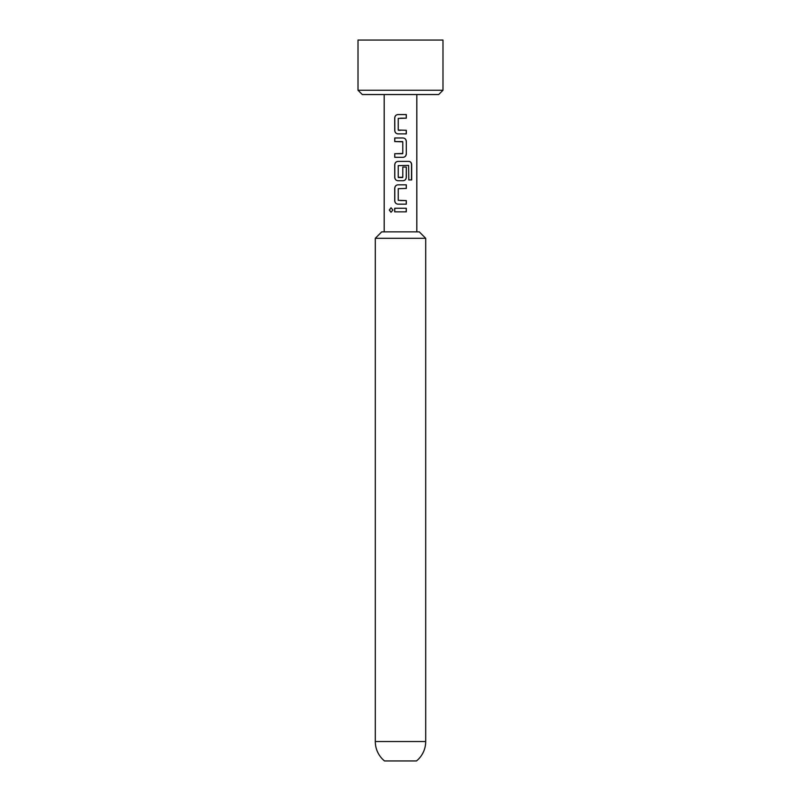 <?xml version="1.0" encoding="UTF-8"?>
<svg xmlns="http://www.w3.org/2000/svg" width="801" height="801" viewBox="0 0 801 801"><rect width="100%" height="100%" fill="white"/><g stroke="black" fill="none" stroke-linecap="round" stroke-linejoin="round"><path stroke-width="1.2" d="M389.286 210.032L391.018 207.799L392.931 210.042L391.018 212.265L389.286 210.032M391.078 212.265L389.436 210.032L391.078 207.799M362.312 94.548L358.017 90.253L358.017 40.05L442.983 40.05L442.983 90.253L438.688 94.548L362.312 94.548M384.19 231.859L384.19 94.548M416.81 231.859L416.81 94.548M381.737 231.859L419.263 231.859L425.701 238.297L375.299 238.297L381.737 231.859M375.299 741.526L425.701 741.526A25.071 25.071 0 0 1 416.48 760.95L384.52 760.95A25.071 25.071 0 0 1 375.299 741.526L375.299 238.297M425.701 741.526L425.701 238.297M406.307 133.887L397.987 133.887C396.024 133.657 394.943 132.535 394.743 130.523L394.723 117.927C394.903 115.905 395.994 114.783 397.977 114.563L406.287 114.563L406.307 118.158L398.227 118.408L398.217 130.042L406.307 130.283L406.307 133.887L400.5 133.887M406.307 141.336L406.307 153.952C406.117 155.985 405.026 157.106 403.033 157.316L394.733 157.316L394.733 153.712L402.793 153.472L402.793 141.817L394.733 141.577L394.733 137.972L403.033 137.972C405.006 138.203 406.097 139.324 406.307 141.336L406.307 153.952M408.79 179.905L408.58 165.396L398.227 165.637L398.227 177.291L402.803 177.291L402.803 167.049L406.307 167.049L406.307 177.381C406.117 179.414 405.026 180.535 403.033 180.746L397.987 180.746C396.034 180.505 394.943 179.384 394.733 177.381L394.733 164.766C394.923 162.743 396.014 161.622 397.987 161.401L409.001 161.401C410.663 161.632 411.554 162.753 411.674 164.766L411.684 179.905L408.79 179.905M406.307 204.175L397.987 204.165C396.024 203.935 394.933 202.803 394.723 200.801L394.733 188.195C394.923 186.172 396.014 185.051 397.987 184.831L406.307 184.831L406.307 188.435L398.227 188.676L398.227 200.33L406.307 200.57L406.307 204.175M406.277 211.854L394.703 211.844L394.713 208.24L406.297 208.26L406.277 211.854M358.017 90.253L442.983 90.253M400.65 211.844L394.703 211.844M394.783 211.844L394.793 208.24M400.5 208.25L406.297 208.26M406.217 208.26L406.197 211.854M400.5 204.165L397.987 204.165C396.064 203.945 394.993 202.823 394.803 200.801L394.723 200.801M400.5 200.57L406.307 200.57M406.227 200.57L406.227 204.175M394.803 200.801L394.813 188.195C395.003 186.172 396.074 185.051 398.027 184.831L406.227 184.831L406.307 188.435M406.307 167.049L406.227 177.381C406.047 179.414 404.966 180.535 403.003 180.746L398.027 180.746C396.074 180.525 395.003 179.404 394.813 177.381L394.813 164.766C395.003 162.743 396.074 161.622 398.027 161.401L408.89 161.401C410.543 161.612 411.424 162.733 411.534 164.766L411.534 179.905L408.68 179.905M398.498 177.532L402.533 177.532M408.48 165.396L398.257 165.637M406.227 153.952C406.047 155.985 404.966 157.106 403.003 157.316L401.411 157.316M400.5 137.972L403.033 137.972M403.003 137.972C404.966 138.183 406.037 139.304 406.227 141.336M402.533 141.577L394.733 141.577M394.813 141.577L394.803 137.972M394.813 157.316L394.733 153.712M394.813 153.712L402.533 153.712M398.017 133.887L397.987 133.887C396.064 133.667 395.003 132.545 394.823 130.523L394.743 130.523M406.227 130.283L406.227 133.887M400.5 130.283L398.457 130.283M406.207 114.563L406.307 118.158M406.227 118.158L400.5 118.158M394.823 130.523L394.793 117.927C394.983 115.905 396.054 114.783 398.007 114.563L400.5 114.563"/></g></svg>
